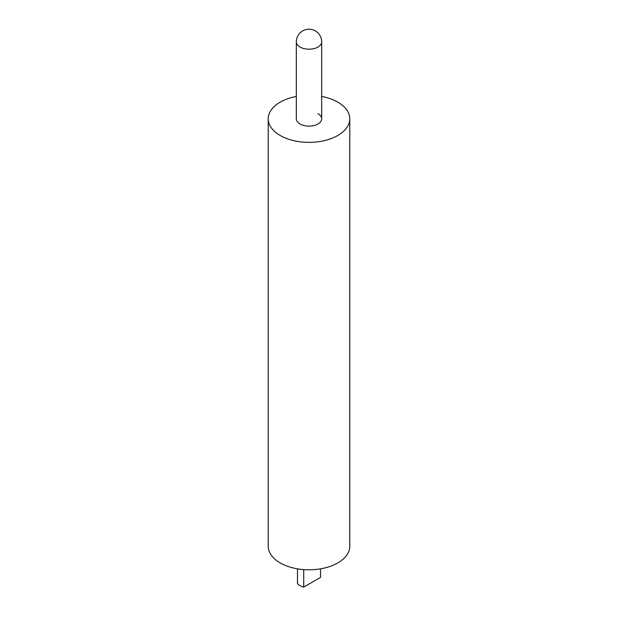 <?xml version="1.0" encoding="UTF-8"?>
<svg xmlns="http://www.w3.org/2000/svg" width="618" height="618" viewBox="0 0 618 618"><rect width="100%" height="100%" fill="white"/><g stroke="black" fill="none" stroke-linecap="round" stroke-linejoin="round"><path stroke-width="0.93" d="M320.518 568.838L320.518 577.397L303.716 587.1A12.677 7.316 180 0 1 300.039 585.625A12.677 7.316 180 0 1 297.482 583.5L297.482 568.838M303.716 587.1L303.716 569.595M317.961 113.642A12.677 7.316 180 0 1 321.677 118.818A12.677 7.316 180 0 1 313.851 125.578A12.677 7.316 180 0 1 300.039 123.986A12.677 7.316 180 0 1 296.323 118.818L296.323 41.877A12.677 7.316 180 0 0 300.039 47.053A12.677 7.316 180 0 0 317.961 47.053A12.677 7.316 180 0 0 321.677 41.877A12.677 12.677 0 0 0 315.334 30.9A12.677 12.677 0 0 0 296.323 41.877M321.677 96.439A40.78 23.546 180 0 1 337.837 102.171A40.78 23.546 180 0 1 349.78 118.818A40.78 23.546 180 0 1 324.604 140.564A40.78 23.546 180 0 1 280.163 135.466A40.78 23.546 180 0 1 268.22 118.818A40.78 23.546 180 0 1 296.323 96.439M349.78 118.818L349.78 546.258A40.78 23.546 180 0 1 324.604 568.004A40.78 23.546 180 0 1 280.163 562.905A40.78 23.546 180 0 1 268.22 546.258L268.22 118.818M321.677 118.818L321.677 41.877"/></g></svg>
